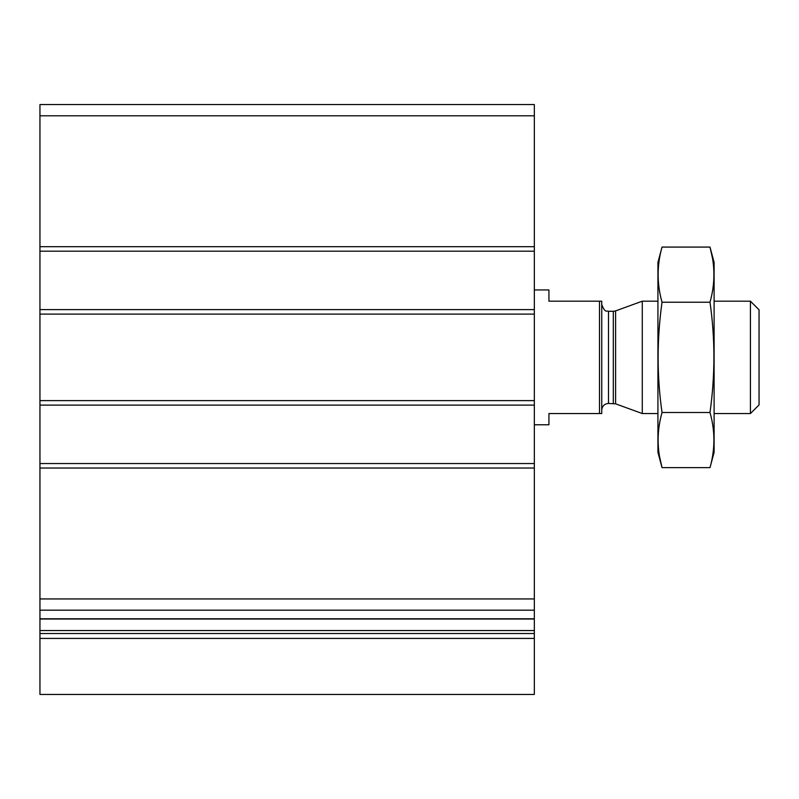 <?xml version="1.0" encoding="UTF-8"?>
<svg xmlns="http://www.w3.org/2000/svg" width="799" height="799" viewBox="0 0 799 799"><rect width="100%" height="100%" fill="white"/><g stroke="black" fill="none" stroke-linecap="round" stroke-linejoin="round"><path stroke-width="1.2" d="M534.331 251.186L39.95 251.186L39.95 104.559L534.331 104.559L534.331 400.619L39.95 400.619L39.95 314.107L534.331 314.107M39.95 251.186L39.95 309.613L534.331 309.613M39.95 309.613L39.95 314.107M534.331 400.629L534.331 694.441L39.95 694.441L39.95 638.421L534.331 638.421M39.95 400.629L39.95 405.113L534.331 405.113M39.95 405.113L39.95 463.54L534.331 463.54M39.95 463.54L39.95 610.176L534.331 610.176M39.95 610.176L39.95 638.421M599.5 301.183L599.5 413.542L601.747 413.542L601.747 301.183L548.933 301.183L548.933 289.947L534.331 289.947M599.5 413.542L548.933 413.542L548.933 424.778L534.331 424.778M750.431 301.183L750.431 413.542L759.05 404.923L759.05 309.802L750.431 301.183L714.106 301.183M657.927 413.542L642.276 413.542L642.276 301.183L657.927 301.183M750.431 413.542L714.106 413.542M601.747 410.177C602.146 406.082 604.394 403.835 608.488 403.435L615.61 403.835L642.276 413.542M710.001 467.645L714.106 452.314L714.106 262.422L710.001 247.081C715.205 265.468 715.205 283.845 710.001 302.222C715.205 338.516 715.205 375.28 710.001 412.504C715.205 430.881 715.205 449.268 710.001 467.645L662.031 467.645C656.828 449.268 656.828 430.881 662.031 412.504C656.828 376.219 656.828 339.455 662.031 302.222C656.828 283.845 656.828 265.468 662.031 247.081L710.001 247.081L712.458 258.117M659.574 456.619L662.031 467.645L657.927 452.304M710.001 412.504L662.031 412.504M710.001 302.222L662.031 302.222M657.927 452.314L657.927 262.422L662.031 247.081M39.95 115.795L534.331 115.795M39.95 246.691L534.331 246.691M39.95 468.034L534.331 468.034M39.95 598.94L534.331 598.94M39.95 618.786L534.331 618.786M39.95 630.541L534.331 630.541M39.95 633.527L534.331 633.527M615.61 403.835L615.61 310.891L642.276 301.183M613.302 403.435L613.302 311.3L615.61 310.891M608.488 403.435L608.488 311.3C607.25 310.222 605.282 313.977 601.747 304.559M39.95 619.025L534.331 619.025M613.302 311.3L608.488 311.3"/></g></svg>
